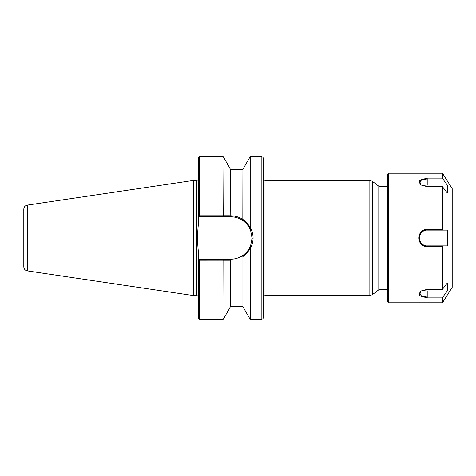 <?xml version="1.0" encoding="UTF-8"?>
<svg xmlns="http://www.w3.org/2000/svg" width="476" height="476" viewBox="0 0 476 476"><rect width="100%" height="100%" fill="white"/><g stroke="black" fill="none" stroke-linecap="round" stroke-linejoin="round"><path stroke-width="0.71" d="M419.326 293.442L421.058 290.884M442.864 297.042L447.291 290.913L447.291 283.024L442.454 289.325L427.216 289.325L420.814 291.032L419.421 295.757L427.216 297.869L442.454 297.869L442.864 297.042L427.216 297.042L421.611 296.084L419.326 293.383M422.569 290.158A7.89 3.945 180 0 0 427.216 290.913L447.291 290.913M442.454 246.544L442.864 245.89L427.216 245.89C417.012 246.3 417.012 229.7 427.216 230.11L442.864 230.11L442.454 229.456L427.216 229.456C416.191 228.908 416.191 247.092 427.216 246.544L442.454 246.544L442.454 289.325M425.342 230.336A7.89 7.89 0 0 0 420.76 233.46M419.808 235.287A7.89 7.89 0 0 0 419.808 240.713M420.76 242.54A7.89 7.89 0 0 0 425.342 245.664M442.864 230.11L447.291 230.11L447.291 245.89L442.864 245.89M421.052 185.11L419.332 182.486L421.599 179.916L427.216 178.958L442.864 178.958L442.454 178.131L427.216 178.131L419.439 180.231L420.808 184.956L427.216 186.675L442.454 186.675L447.291 192.976L447.291 185.087L427.216 185.087A7.89 3.945 0 0 0 422.569 185.842M427.216 185.087L427.216 178.958L424.675 179.125M422.432 179.613L420.671 180.41M442.454 178.131L442.454 173.24L452.2 188.686L452.2 287.314L442.454 302.76L442.454 297.869M442.454 229.456L442.454 186.675M427.216 245.89L427.216 246.544L426.865 246.532M442.864 178.958L447.291 185.087M387.488 289.771L378.795 289.771L378.795 186.229L372.339 181.308L369.846 180.469L369.846 295.531L265.007 295.531L265.007 180.469L263.24 179.464L263.24 317.486L263.24 158.514C263.371 157.562 262.687 156.878 261.181 156.461L261.181 319.539L250.483 319.539L250.483 248.323L250.483 319.539M387.488 174.264L387.488 301.736L388.517 302.76L388.517 173.24L387.488 174.264M23.8 209.19L23.8 266.81C23.967 269.029 25.139 270.386 27.305 270.88L27.305 205.12C25.139 205.614 23.967 206.971 23.8 209.19M222.929 319.539L223.065 260.164L222.929 319.539L199.551 319.539L198.528 318.509L198.528 252.774C197.284 242.927 197.284 233.073 198.528 223.226L198.528 157.491L199.551 156.461L199.551 215.789L198.528 215.771L199.551 216.794L199.991 216.794L199.551 215.789M196.469 295.531L193.345 295.531L193.345 180.469L196.469 180.469L196.469 295.531C197.719 295.65 198.403 296.334 198.528 297.583M229.914 215.783L223.208 215.777L222.929 156.461L223.208 215.777L222.512 216.794L229.979 216.794L230.777 215.616L230.491 169.242L230.777 215.616M222.929 215.806L199.581 215.806M223.208 215.777L223.893 215.777M224.964 215.777L227.457 215.783M227.736 215.783L229.075 215.783M242.921 256.522L242.921 306.758L242.921 256.522C245.652 254.803 248.05 252.072 250.108 248.329L250.203 248.508M250.203 227.498L250.203 156.628L250.102 227.671C248.02 223.881 245.592 221.126 242.825 219.418L242.921 169.242L250.203 156.628M250.483 248.323C252.161 245.063 253.03 241.677 253.089 238.161L252.06 238.149L250.102 227.671M253.089 238.161C253.077 234.543 252.209 231.05 250.483 227.677M242.921 169.242L242.921 219.478M242.629 219.246C238.91 216.973 234.936 215.83 230.705 215.824L230.545 215.824M242.825 256.582L243.896 254.642L242.825 255.434C239.101 257.927 235.061 259.188 230.705 259.206L229.414 259.206L230.777 260.384L230.063 260.217M199.551 319.539L199.551 260.211L222.929 260.193M229.414 259.206L222.512 259.206L223.065 260.164M222.512 259.206L199.991 259.206L199.581 260.193M223.208 260.223L230.491 260.217L230.491 306.758L230.777 260.384M199.991 259.206L198.546 260.211L199.551 260.211M199.991 216.794L222.512 216.794M229.979 216.794L230.705 216.794C235.317 216.83 239.523 218.204 243.331 220.929L242.796 219.4M250.441 229.997A21.355 21.355 0 0 0 243.331 220.929C246.199 222.869 248.573 225.898 250.453 230.021M252.06 238.149L250.102 248.335M250.453 245.985C248.716 249.829 246.532 252.714 243.896 254.642M238.904 257.57A21.355 21.355 0 0 0 250.441 246.003M427.216 290.913L427.216 297.869M427.216 230.11L427.216 229.456M427.216 178.958L427.216 178.131M263.24 238L263.24 296.53L263.24 238M378.795 289.771L372.339 294.692L372.339 181.308M230.705 215.824L230.705 216.794M442.454 173.24L388.517 173.24M442.454 302.76L388.517 302.76M265.007 295.531L263.24 296.536M369.846 180.469L265.007 180.469M372.339 294.692L369.846 295.531M387.488 186.229L378.795 186.229M196.469 180.469C197.719 180.35 198.403 179.666 198.528 178.417M27.305 270.88L193.345 295.531M27.305 205.12L193.345 180.469M222.929 156.461L199.551 156.461M242.921 306.758L250.203 319.372M242.635 169.402L230.777 169.402M242.635 306.598L230.777 306.598M230.491 169.242L223.208 156.628M261.181 156.461L250.483 156.461M230.491 306.758L223.208 319.372M261.181 319.539C262.687 319.122 263.371 318.438 263.24 317.486"/></g></svg>
